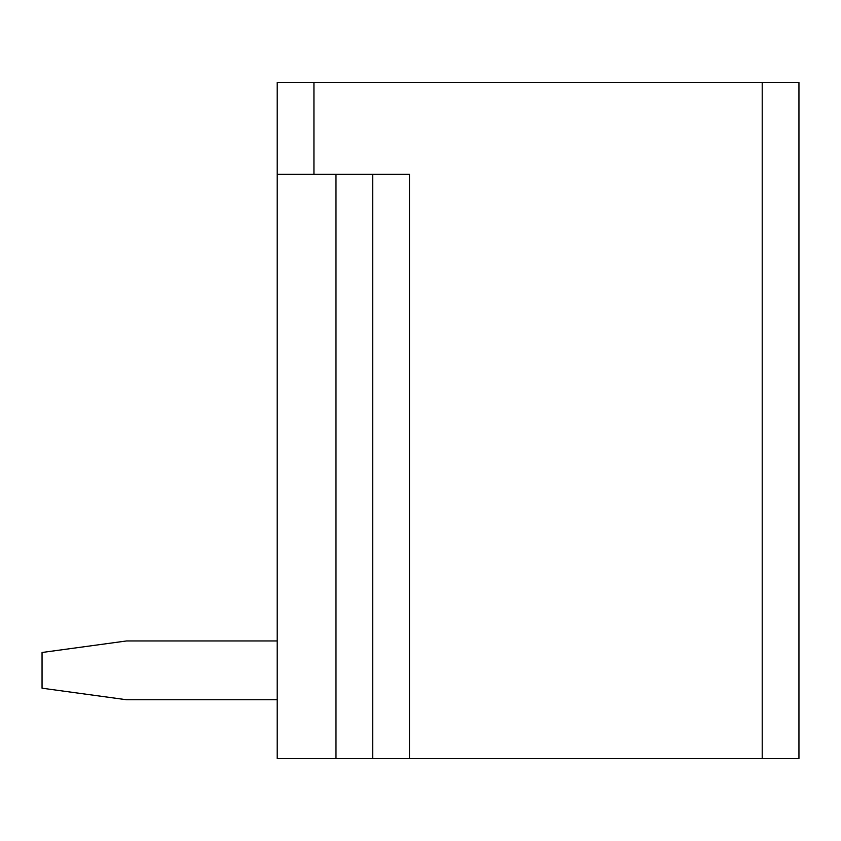 <?xml version="1.0" encoding="UTF-8"?>
<svg xmlns="http://www.w3.org/2000/svg" width="841" height="841" viewBox="0 0 841 841"><rect width="100%" height="100%" fill="white"/><g stroke="black" fill="none" stroke-linecap="round" stroke-linejoin="round"><path stroke-width="1.26" d="M762.209 758.529L798.95 758.529L798.95 82.471L313.945 82.471L313.945 174.329L409.472 174.329L409.472 758.529L762.209 758.529L762.209 82.471M277.204 82.471L277.204 174.329L277.204 82.471L313.945 82.471M335.98 174.329L335.98 758.529L277.204 758.529L277.204 174.329L313.945 174.329M409.472 758.529L372.721 758.529L372.721 174.329M335.98 758.529L372.721 758.529M126.56 699.744L277.204 699.744L126.56 699.744L277.204 699.744L126.56 699.744L42.05 688.201L42.05 652.49L126.56 640.958L277.204 640.958"/></g></svg>
